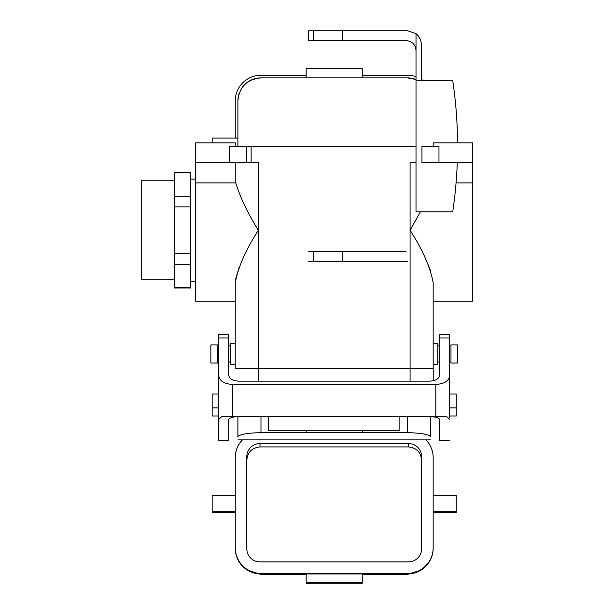 <?xml version="1.0" encoding="UTF-8"?>
<svg xmlns="http://www.w3.org/2000/svg" width="614" height="614" viewBox="0 0 614 614"><rect width="100%" height="100%" fill="white"/><g stroke="black" fill="none" stroke-linecap="round" stroke-linejoin="round"><path stroke-width="0.92" d="M228.661 337.999L218.761 337.999L218.761 334.338L228.661 334.338L228.661 374.962C229.26 378.708 232.552 380.772 238.554 381.148L429.877 381.148C435.871 380.772 439.171 378.708 439.77 374.962L439.77 334.338L449.663 334.338L449.663 417.466M399.86 416.599L268.571 416.599L268.571 430.46L399.86 430.46L399.86 416.599L435.81 416.599L435.81 384.441C444.206 383.919 448.826 381.033 449.663 375.783M238.554 416.599C232.552 416.799 229.26 417.865 228.661 419.815L228.661 440.56L218.761 440.56L218.761 417.466M218.761 337.999L218.761 440.56M429.877 416.599C435.871 416.799 439.171 417.865 439.77 419.815L439.77 440.56L449.663 440.56M268.571 416.599L232.614 416.599L232.614 384.441L435.81 384.441M449.663 419.385L446.693 416.599L435.81 416.599M232.614 384.441C224.217 383.919 219.597 381.033 218.761 375.783M218.761 419.385L221.738 416.599L232.614 416.599M237.894 416.607L237.894 436.723C239.184 434.466 246.882 433.093 260.981 432.601L407.443 432.601C421.549 433.093 429.247 434.466 430.537 436.723L430.537 416.607M218.761 394.042L212.168 394.042L212.168 415.977L218.761 415.977M449.663 394.042L456.263 394.042L456.263 415.977L449.663 415.977M306.179 432.601L306.179 430.46M362.252 432.601L362.252 430.46M420.997 570.122L407.443 574.435L407.443 573.415L260.981 573.415A25.727 25.65 -0 0 1 235.254 547.772L235.254 457.683A25.727 25.65 180 0 1 242.446 439.893M408.433 443.538L259.998 443.538A13.193 13.155 -0 0 0 246.797 456.693L246.797 548.755A13.193 13.155 180 0 0 259.998 561.91L408.433 561.91A13.193 13.155 -0 0 0 421.626 548.755L421.626 456.693A13.193 13.155 180 0 0 408.433 443.538L408.433 446.931C416.476 447.752 420.874 452.196 421.626 460.262M235.254 547.772L235.254 548.325A25.727 25.65 -0 0 0 260.981 573.975L407.443 573.975A25.727 25.65 180 0 0 433.169 548.325L433.169 457.683A25.727 25.65 -0 0 0 425.978 439.893M235.254 495.222L212.168 495.222L212.168 512.475L235.254 512.444L212.168 512.475M362.252 574.435L407.443 574.435M247.427 570.122L260.981 574.435L306.179 574.435M259.998 443.538L259.998 446.931C251.955 447.752 247.557 452.196 246.797 460.262M259.998 446.931L408.433 446.931M433.169 547.772A25.727 25.65 180 0 1 407.443 573.415M456.263 512.444L433.169 512.444L456.263 512.475L456.263 495.222L433.169 495.222M456.263 511.339L433.169 511.339M362.252 573.975L362.252 583.3L306.179 583.3L306.179 573.975M362.252 582.509L306.179 582.509M212.168 511.339L235.254 511.339M190.724 206.88L190.724 196.25L174.23 196.25L174.23 206.88L190.724 206.88L190.724 172.872L174.23 172.872L174.23 287.989L190.724 287.989L174.23 287.667L190.724 287.989L190.724 264.281L174.23 264.281L174.23 206.88L190.724 206.88L190.724 253.651L174.23 253.651L190.724 253.651L190.724 206.88M174.23 172.542L174.23 196.25L190.724 196.25L190.724 172.542L174.23 172.542M235.223 368.477L235.254 282.632C238.255 266.921 245.953 249.468 258.348 230.265L258.348 368.477L235.223 368.477L235.254 282.632C238.255 266.921 245.953 249.468 258.348 230.265L258.348 368.477L235.223 368.477M430.706 270.774L425.041 257.657L430.706 270.774M472.757 182.895L472.757 301.19L433.169 301.19L472.757 301.19L472.757 182.895L456.064 182.895L472.757 182.895L472.757 146.155L472.757 162.641L421.956 162.641L421.956 146.155L438.972 146.155L421.956 146.155L421.956 162.641L438.972 162.641L438.972 146.155L438.972 162.641L472.757 162.641L472.757 182.895M420.429 211.792L410.083 230.265C422.44 249.399 430.138 266.852 433.169 282.632L433.169 368.477L433.169 282.632C430.138 266.852 422.44 249.399 410.083 230.265L410.083 368.477L258.348 368.477L258.348 381.148L258.348 368.477L410.083 368.477L410.083 381.148L410.083 368.477L433.208 368.477L433.208 380.78L433.208 368.477L410.083 368.477L410.083 230.265L420.429 211.792M239.468 266.223L235.431 279.877L239.468 266.223M235.791 182.895C240.274 197.562 247.787 213.35 258.348 230.265C247.787 213.35 240.274 197.562 235.791 182.895L195.674 182.895L195.674 146.155L195.674 162.641L215.46 162.641L195.674 162.641L195.674 301.19L195.674 182.895L235.791 182.895L235.791 162.641L235.791 182.895M141.243 180.785L141.243 279.746L141.243 180.785L174.23 180.785L141.243 180.785M258.348 162.641L215.46 162.641L229.459 162.641L229.459 146.155L246.467 146.155L229.459 146.155L229.459 162.641L246.467 162.641L246.467 146.155L251.134 146.155L246.467 146.155L246.467 162.641L251.134 162.641L251.134 146.155L416.016 146.155L251.134 146.155L251.134 162.641L258.348 162.641L258.348 230.265L258.348 162.641M416.016 162.641L410.083 162.641L410.083 230.265L410.083 162.641L416.016 162.641M215.46 142.855L195.674 142.855L195.674 146.155L195.674 142.855L235.254 142.855L215.46 142.855M452.963 142.855L433.169 142.855L433.169 146.155L433.169 142.855L472.757 142.855L452.963 142.855M437.79 343.249L437.79 364.685L433.169 364.685L437.79 364.685L437.79 343.249L433.169 343.249L437.79 343.249M450.983 344.899L450.983 363.043L450.983 344.899L457.584 344.899L457.584 363.043L450.983 363.043L457.584 363.043L457.584 344.899L450.983 344.899M210.848 344.899L210.848 363.043L210.848 344.899L217.44 344.899L217.44 363.043L210.848 363.043L217.44 363.043L217.44 344.899L210.848 344.899M230.634 343.249L230.634 364.685L230.634 343.249L235.254 343.249L230.634 343.249M190.724 264.281L190.724 253.651L190.724 264.281L174.23 264.281L174.23 287.667L190.724 287.667L190.724 264.281M407.443 261.602L308.65 261.602M457.276 162.641A445.311 445.311 0 0 1 452.718 211.792L416.016 211.792L416.016 80.511L452.718 80.511A445.311 445.311 0 0 1 457.568 142.855M342.297 30.7L407.443 30.7L416.016 33.67L416.016 50.494C415.425 44.492 412.124 41.192 406.123 40.593L308.65 40.593L308.65 30.7L342.297 30.7L342.297 40.593M406.123 251.709L308.65 251.709M416.016 50.494L416.016 80.511M342.297 261.602L342.297 251.709M313.723 251.709L313.723 261.602M421.296 80.511L421.296 44.553A13.853 13.853 0 0 0 416.016 33.67M313.723 40.593L313.723 30.7M407.443 77.871A23.094 23.094 0 0 1 416.016 79.521L407.443 77.871L306.179 77.871L306.179 68.638L362.252 68.638L362.252 77.871M237.894 138.073L212.168 138.073L212.168 142.855M237.894 146.155L237.894 100.957C239.184 87.004 246.882 79.306 260.981 77.871L306.179 77.871M260.981 77.871A23.094 23.094 0 0 0 241.747 88.193M239.637 92.154A23.094 23.094 0 0 0 237.894 100.957M235.254 138.073L235.254 100.957A25.727 25.727 0 0 1 260.981 75.23L306.179 75.23M423.054 80.511A25.727 25.727 0 0 0 421.296 79.283M416.016 76.704A25.727 25.727 0 0 0 407.443 75.23L362.252 75.23M439.77 337.999L449.663 337.999M407.443 432.601L407.443 416.599M260.981 432.601L260.981 416.599M456.263 407.896L449.663 407.896M212.168 407.896L218.761 407.896M260.981 574.435L260.981 573.415M430.537 439.893L237.894 439.893M195.674 301.19L235.254 301.19L195.674 301.19M235.254 142.855L235.254 146.155L235.254 142.855M472.757 142.855L472.757 146.155L472.757 142.855M450.983 345.889L449.663 345.889L450.983 345.889M439.77 345.889L437.79 345.889L439.77 345.889M450.983 362.053L449.663 362.053L450.983 362.053M439.77 362.053L437.79 362.053L439.77 362.053M230.634 345.889L228.661 345.889L230.634 345.889M218.761 345.889L217.44 345.889L218.761 345.889M230.634 362.053L228.661 362.053L230.634 362.053M218.761 362.053L217.44 362.053L218.761 362.053M235.254 364.685L230.634 364.685L235.254 364.685M195.674 179.135L190.724 179.135L195.674 179.135M195.674 281.396L190.724 281.396L195.674 281.396M174.23 279.746L141.243 279.746L174.23 279.746"/></g></svg>
